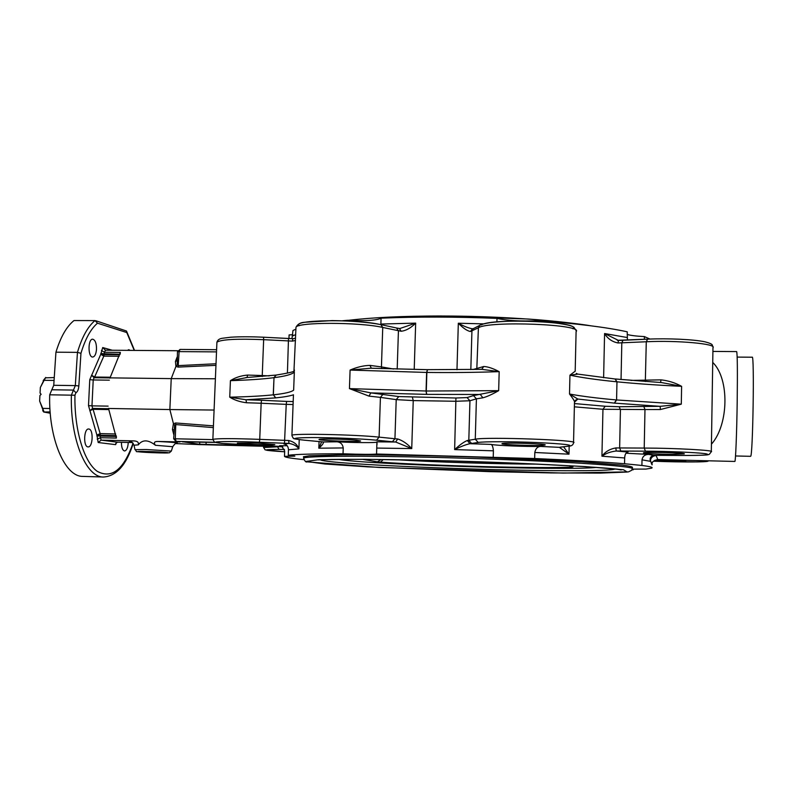 <?xml version="1.0" encoding="UTF-8"?>
<svg xmlns="http://www.w3.org/2000/svg" width="793" height="793" viewBox="0 0 793 793"><rect width="100%" height="100%" fill="white"/><g stroke="black" fill="none" stroke-linecap="round" stroke-linejoin="round"><path stroke-width="1.19" d="M54.261 377.557L45.469 377.845M49.929 408.504L42.693 408.375L39.65 401.08L39.928 395.509L41.127 394.299L40.056 393.05L40.344 387.49L44.111 380.313L54.063 380.442M50.256 413.232L43.744 412.013L50.147 411.904M44.002 411.785L42.693 408.375M44.111 380.313L45.736 377.448M44.368 379.143L40.344 387.49M39.65 401.08L43.744 412.043M133.026 443.138C123.658 469.783 111.714 479.17 97.172 471.3C83.989 461.942 74.225 429.895 74.948 395.221L75.94 392.704C77.545 391.861 78.517 389.611 78.844 385.953L80.945 353.331C85.228 339.007 90.739 328.956 97.48 323.187L95.001 320.59L73.997 320.541C66.612 326.468 60.585 337.015 55.936 352.191L53.746 385.289L49.691 394.805C48.432 438.876 64.976 476.96 82.878 476.395L83.126 476.405M96.508 349.178C96.102 354.035 94.833 356.662 92.712 357.038C87.815 357.415 87.815 338.7 92.712 339.216C95.229 339.959 96.498 343.28 96.508 349.178M88.846 429.023C93.673 429.281 92.94 447.46 88.122 446.895C83.156 447.193 83.731 428.398 88.657 429.003L88.846 429.023M127.435 350.357L128.773 349.693L130.092 350.377M128.248 442.454C127.931 447.658 126.702 450.493 124.58 450.979C122.499 450.384 121.458 447.49 121.438 442.296M80.945 353.331L77.456 352.36L55.936 352.191M101.435 350.437L104.498 352.27L105.41 350.199L102.713 347.552L100.761 354.293L89.758 379.688L88.509 405.619L96.905 435.07L98.183 442.524L115.639 444.645L116.521 442.474M132.461 442.553L117.562 442.197L115.837 443.247L115.639 444.645M117.562 442.197L101.137 440.135L98.183 442.524M105.41 350.199L177.781 350.734M109.91 378.162L120.358 352.389L104.498 352.27L104.17 353.797L120.03 354.253M109.93 377.864L171.229 378.618L169.861 409.555L214.08 410.05M216.013 363.759L178.316 365.613L177.265 364.899L175.917 366.455L171.229 378.618L215.389 378.776M176.046 443.436C180.358 442.98 174.49 442.325 158.451 441.473C154.357 441.304 153.356 442.583 155.448 445.289C148.222 439.56 142.502 439.421 138.299 444.873C138.944 442.236 137.258 440.908 133.234 440.888L101.137 440.135L100.433 437.716L116.363 438.083L108.492 408.345M108.482 408.464L169.861 409.555L173.449 423.73L175.689 422.976L175.749 424.572L213.357 427.605M175.64 443.574L198.468 444.556M277.58 446.469L282.239 446.746M303.868 459.613C291.388 458.413 284.925 457.333 284.489 456.362L294.857 456.114L288.265 455.251C295.829 454.28 314.087 453.794 343.032 453.784C361.192 454.448 372.373 454.528 376.566 454.012L534.66 458.523C573.359 460.237 603.324 461.972 624.547 463.736L641.904 465.461C650.131 466.502 653.392 467.394 651.687 468.128L646.008 469.079L632.17 469.119M632.011 469.674L633.22 469.793L631.942 469.833M303.679 457.531L303.451 456.728L309.369 455.797L343.508 454.815C376.794 454.647 427.1 455.499 478.913 457.184L581.824 461.843L622.257 465.075C629.612 466.056 633.022 466.908 632.487 467.652L632.209 467.751M380.997 459.504L377.468 461.843L380.452 462.131L383.297 459.534M380.452 462.131C430.787 465.769 541.381 468.722 571.902 467.107L569.215 465.689M571.902 467.107L572.952 466.918L571.069 466.383M633.24 469.079L633.22 469.793M284.489 456.362L284.687 451.058L281.703 446.152L279.622 445.676L287.195 445.755M655.187 455.301C652.262 455.876 650.637 457.511 650.31 460.208L650.419 460.525C652.114 465.59 652.57 466.195 651.796 462.359M626.004 453.219L648.565 454.399C644.838 454.528 642.657 456.332 642.013 459.821L641.904 465.461M653.819 455.301L653.63 455.311C650.637 456.163 649.556 458.176 650.399 461.338L650.419 460.525C650.934 457.521 652.847 455.856 656.138 455.529L656.079 455.301M652.124 462.953C652.689 461.367 654.572 460.237 657.754 459.563L656.138 455.529M657.645 455.301L653.719 455.311L650.647 457.601L650.399 461.338L642.013 459.821M711.43 444.05L711.975 443.574C728.717 423.878 729.342 379.332 713.254 362.926L712.719 363.095M711.44 443.356L711.975 443.574M713.254 362.926L712.729 362.51M649.943 339.047L644.412 336.589L644.362 339.295M292.815 334.686L289.098 334.933L288.959 338.542M627.392 340.078L627.233 331.811C606.209 327.231 576.501 323.524 538.11 320.689C521.209 321.482 507.51 320.709 497.003 318.38C455.519 316.714 416.88 316.645 381.076 318.171C376.853 320.431 365.722 321.135 347.691 320.283L342.378 320.769M295.908 329.145L292.974 330.512L291.963 338.651M644.412 336.589C636.353 336.182 630.613 335.469 627.184 334.458M538.11 320.689L538.09 321.462M496.904 321.879L497.003 318.38M381.076 318.171L380.868 324.605M347.671 320.977L347.691 320.283M734.833 461.447L734.843 461.447C735.577 462.289 736.756 433.523 737.193 402.16C737.569 370.757 737.391 353.906 736.657 351.586L712.907 351.428M750.545 456.322L750.634 456.282C752.874 456.867 754.5 353.767 752.2 357.217L737.173 357.098M295.948 328.193L295.977 327.331C296.641 322.037 359.566 322.017 382.741 327.45L401.169 331.256L399.345 328.51M401.169 331.256C406.105 330.651 410.933 327.935 415.671 323.128L399.811 328.55M356.582 440.194L360.587 440.967C359.507 442.147 316.298 440.521 319.103 439.401C319.48 438.579 346.293 439.134 356.582 440.194M294.332 371.134L294.381 369.915M383.019 394.27L380.422 397.382L396.213 399.622L413.242 400.594L456.054 401.268L469.942 400.752L476.415 398.829L475.275 439.223L478.229 442.464C483.799 441.483 511.435 441.483 536.435 442.524C563.486 443.812 574.122 445.032 568.343 446.172L568.888 446.142C571.604 446.082 573.161 444.942 573.537 442.732C581.527 440.105 485.901 436.685 475.275 439.223L467.335 440.502C463.935 441.879 459.712 444.903 454.637 449.591L455.935 398.007L398.78 396.559L370.866 392.892L349.445 388.61L368.973 396.113L380.422 397.382L379.104 437.131C355.71 434.574 292.458 433.275 291.923 435.298L293.44 394.765M293.935 371.352L295.977 327.331C297.534 324.198 300.378 322.513 304.532 322.275L332.089 320.59C351.666 320.868 367.912 322.206 380.818 324.595L382.741 327.45L381.433 366.911L370.014 365.395C363.779 365.504 357.137 367.06 350.09 370.073L370.757 368.22L427.199 369.667M397.699 438.975L395.687 442.028L411.736 448.58C407.275 443.703 402.596 440.502 397.699 438.975L394.944 438.737L392.376 441.751L395.687 442.028L376.913 441.82L376.566 454.012M322.751 441.899L304.552 440.204C289.723 438.668 292.171 437.776 311.907 437.558C331.315 437.508 362.401 438.787 376.516 440.194L392.376 441.751M321.68 441.78L318.816 448.194C322.354 445.081 323.851 443.009 323.306 441.969L337.084 441.79C353.936 442.742 376.169 442.92 377.062 442.078L376.972 444.863M472.569 328.798L472.519 328.808C468.524 328.104 463.786 326.25 458.324 323.237C463.082 328.114 467.127 330.879 470.447 331.524L478.407 327.767C489.112 320.56 584.134 324.357 576.095 331.643L575.193 370.995M473.927 328.361L472.42 328.827L470.447 331.524M544.256 445.18C538.209 446.132 499.184 444.704 502.068 443.634C502.98 442.365 548.399 443.812 545.059 444.992L544.256 445.18M368.973 396.113L370.866 392.892L426.555 394.369L426.059 391.008L349.445 388.61L350.09 370.073L426.862 372.442L427.486 369.657L481.906 369.35L499.184 371.649C493.117 368.428 487.982 366.713 483.76 366.495L473.034 369.528M473.471 395.588L476.415 398.829L482.887 397.808C487.16 396.649 492.413 394.26 498.668 390.652L473.471 395.588L467.057 397.58L455.935 398.007M575.341 400.346L577.819 399.038L614.297 403.112L616.409 399.95C597.139 398.215 581.507 396.242 569.513 394.012C572.665 398.036 574.36 400.723 574.608 402.071L577.819 399.038L569.513 394.012L569.949 375.168L577.909 374.118L614.813 378.955M575.321 371.104L569.949 375.168C581.933 377.686 597.545 379.897 616.795 381.8L615.041 378.955M560.562 447.143L559.352 447.351L568.987 454.181L563.555 446.776M467.335 440.502L469.922 443.703L478.229 442.464M493.236 456.887L493.405 450.83L454.637 449.591C460.763 446.548 465.858 444.586 469.922 443.703L491.075 444.397C495.724 445.527 525.551 446.737 540.37 446.409C537.416 446.717 535.562 448.739 534.809 452.486L534.66 458.523M622.802 340.316L618.51 340.395L617.995 342.963L646.285 341.763C677.242 340.197 717.11 343.845 712.966 347.691L711.311 451.713C715.445 450.315 675.329 448.095 644.223 448.065L645.433 451.177C667.478 451.276 696.115 452.446 705.056 453.616C712.411 454.895 704.481 455.509 681.276 455.46L653.63 455.311L648.565 454.399M618.451 340.415L604.573 333.536C607.636 338.651 612.107 341.793 617.995 342.963M671.978 454.349C658.725 454.29 641.933 453.388 643.5 452.803C644.233 451.723 687.214 452.902 684.24 453.923L671.978 454.349M615.804 447.936C609.837 448.987 605.218 451.742 601.937 456.193L602.948 409.277L644.977 409.545L644.223 448.065L615.804 447.936L616.27 451.009L645.433 451.177M624.666 457.967L601.937 456.193C605.931 453.348 610.709 451.623 616.27 451.009L628.086 452.03C625.994 452.357 624.854 454.339 624.666 457.967L624.547 463.736M615.269 378.975L661.6 382.583L681.613 386.33C675.22 382.791 668.321 380.64 660.926 379.857L630.95 380.412M643.767 406.353L644.977 409.545L660.371 409.535L681.296 404.162L660.153 406.333L619.194 406.74L605.188 406.254L574.439 403.568M681.911 460.158L685.816 460.723L654.671 460.366M282.823 446.865L253.106 445.329C229.494 444.298 216.945 443.257 215.438 442.207C216.211 441.354 236.968 441.344 259.41 442.256L259.737 439.362C232.726 438.4 217.104 438.4 212.861 439.362L212.851 439.59M280.861 446.449L221.584 443.406L214.447 442.127L212.861 439.362L216.915 342.179C221.207 339.434 236.79 338.601 263.653 339.672L262.245 375.545L247.654 375.069C241.052 375.644 235.303 377.498 230.426 380.65L246.831 377.567M288.265 455.251L288.464 449.79C288.285 446.36 286.779 444.427 283.944 444.001L288.989 443.416L288.622 440.502L259.737 439.362L261.155 403.24L286.233 404.361L284.489 443.257L288.989 443.416C293.658 444.219 296.959 446.053 298.892 448.888C297.415 444.546 293.995 441.751 288.622 440.502M276.202 375.059L274.011 377.686C285.252 376.239 292.022 374.385 294.332 372.135L293.648 390.136C291.358 392.069 284.588 393.635 273.347 394.825L275.677 397.888L245.939 399.761L229.742 397.184C234.391 400.078 239.982 401.942 246.544 402.755L261.155 403.24L261.492 400.277L245.939 399.761L246.544 402.755M257.636 443.118L274.854 444.556C274.13 445.507 235.115 443.981 237.434 443.089L257.636 443.118M216.886 342.784L216.915 342.179C217.639 339.919 219.502 338.611 222.516 338.244L230.872 337.203C240.14 336.629 251.044 336.638 263.554 337.213L263.653 339.672L292.379 341.109L292.895 338.68L295.571 338.254L292.895 338.68L263.534 337.223M292.379 341.109L295.482 340.504M493.405 450.83C493.048 447.014 492.275 444.863 491.075 444.397M343.032 453.784L343.23 447.936C342.685 444.268 340.633 442.226 337.084 441.79M97.48 323.187L126.781 332.554L126.444 331.008L95.765 320.729M177.463 351.854L179.109 351.606L178.128 367.1L215.944 365.355M175.957 366.406L178.128 367.1M213.426 425.881L175.689 422.976M212.851 439.629L173.667 438.747L174.619 425.316L173.449 423.73M174.619 425.316L175.749 424.572L175.312 438.777L176.145 441.384L214.774 442.286M173.935 429.955L172.468 429.479L173.786 434.723M158.451 441.473L179.952 441.929M177.176 356.939L175.451 361.4L176.948 360.884M177.265 364.899L177.463 351.805L180.051 349.426L216.598 349.713L180.051 349.426L179.109 351.606L216.509 351.894M247.654 375.069L247.029 377.527M482.887 397.808L480.32 394.468L426.783 394.379L426.059 391.008L426.634 372.442L427.427 369.677M481.658 369.36L483.76 366.495M370.014 365.395L371.312 368.239M660.658 382.533L660.926 379.857M615.487 379.024L661.58 382.583M660.371 409.535L660.153 406.333L614.476 403.131L616.587 399.959L616.964 381.81L615.15 378.965M282.625 446.786L276.45 446.439M280.197 446.419L206.031 444.655L206.13 442.197M199.737 442.048L199.638 444.298L206.031 444.655M199.638 444.298L182.608 441.721M215.101 442.415L182.598 441.87M155.478 452.476L146.923 451.951L155.478 452.476M95.001 320.59C87.825 326.538 81.976 337.124 77.456 352.36L75.315 385.596L53.746 385.289M78.844 385.953L75.315 385.596L71.38 395.132C70.121 439.381 86.169 477.604 103.516 477.019L82.878 476.395M51.733 389.769L73.362 390.087L75.94 392.704M49.691 394.805L74.948 395.221M126.781 332.554L134.235 350.407M112.269 350.248L102.713 347.552M100.79 353.49L104.17 353.797L104.141 354.6L100.761 354.293L103.814 356.126L104.141 354.6L119.832 354.729M116.224 435.922L116.194 436.437L100.265 436.071L100.433 437.716L97.202 439.163M116.135 435.625L100.305 435.268L100.136 433.622L96.905 435.07L100.305 435.268L100.265 436.071L96.865 435.882M115.669 433.969L100.136 433.622L93.088 409.307L89.807 410.754L92.622 408.425L91.968 405.857L88.509 405.619M108.116 406.135L91.968 405.857L93.217 379.966L89.758 379.688M109.345 380.174L93.217 379.966L94.089 377.716L91.522 375.188L94.635 377.032L103.814 356.126L119.178 356.255M108.8 409.594L93.088 409.307L92.622 408.425L108.552 408.702M109.92 377.914L94.089 377.716L94.635 377.032L110.197 377.22M175.451 361.4L175.917 366.455M120.358 352.389L120.179 353.926M116.363 436.437L116.363 438.083M263.623 446.132L263.573 447.361L265.12 449.869L284.667 451.792C262.047 450.355 260.173 449.562 279.057 449.403L277.57 446.796L263.573 447.539M279.057 449.403L284.499 449.423M303.719 456.629L303.66 458.076C304.78 461.268 305.959 462.527 307.198 461.863L378.915 467.444L563.228 473.064L628.492 471.875L631.674 470.279L632.19 468.98C635.044 467.503 617.707 465.58 580.179 463.211C542.908 460.961 487.804 458.731 436.616 457.452C360.815 455.539 306.485 456.034 303.66 458.076L303.65 458.741M437.072 460.545L364.958 459.306L318.816 459.682L306.118 461.427L324.882 464.004L367.803 466.859L490.104 471.657L551.373 472.925L600.321 473.104L627.223 472.033L623.457 469.743L585.135 466.571L517.641 463.211L437.072 460.545M320.362 459.811C322.929 462.458 393.13 466.542 466.73 468.832C540.281 471.161 612.424 471.508 614.971 468.97M338.353 459.375C366.782 464.539 566.133 470.804 596.584 467.404M362.391 459.335L377.468 461.843M572.952 466.918L569.85 465.729M537.922 464.123C497.875 464.093 435.377 462.141 396.004 459.712M705.711 460.743C715.623 462.141 681.683 462.378 653.71 461.209L653.71 461.209M653.64 461.209L696.997 461.922C710.112 461.625 707.376 461.179 708.724 460.812M589.169 325.586C553.276 319.886 495.02 316.03 441.423 316.01M603.622 377.726L604.573 333.536L627.124 337.511M414.214 369.479L415.671 323.128L380.878 324.04M456.976 369.716L458.324 323.237L483.661 323.871M295.71 334.587L292.766 335.905M380.353 324.565C356.017 318.806 291.011 319.847 299.298 325.675M397.194 369.102L398.433 330.79L396.53 327.985L380.967 324.624M304.225 440.174L304.423 440.204C288.166 438.232 295.888 438.668 293.123 438.053L291.913 435.625M320.62 441.681L304.552 440.204M398.78 396.559L396.213 399.622L394.944 438.737L379.104 437.131L376.516 440.194M322.9 441.929L320.947 441.711M343.23 447.936L318.816 448.194L319.054 441.542M412.429 397.352L413.242 400.594L411.736 448.58L376.764 448.075M470.824 369.568L471.924 331.077L473.104 328.778L479.606 325.427L478.407 327.767L476.791 369.459M480.35 325.031L479.606 325.427C480.687 324.555 484.265 323.613 490.361 322.602C503.932 320.967 520.773 320.64 540.866 321.611C559.917 323.128 570.94 325.031 573.944 327.321L576.115 330.651M572.853 328.758C582.776 321.77 492.027 317.844 481.52 324.852M498.668 390.652L499.184 371.649C476.454 372.452 452.347 372.72 426.862 372.442L426.287 391.018L498.668 390.652M568.343 446.172L559.352 447.351L540.37 446.409M568.71 446.162L560.136 447.153M467.057 397.58L469.942 400.752L468.812 440.363L471.706 443.535M569.176 446.102L568.987 454.181L534.809 452.486M647.594 339.176L646.285 341.763L645.324 381.522M647.257 339.186L622.971 340.276L621.811 342.863L621.048 379.54M681.385 455.46L657.546 455.301M711.311 451.713L709.279 454.379C706.85 454.617 713.115 455.38 681.326 455.469L681.276 455.46M619.194 406.74L620.423 409.882L619.64 447.976L620.869 451.058M681.296 404.162L681.613 386.33C657.764 385.21 636.214 383.703 616.964 381.81L616.587 399.959L681.296 404.162M259.41 442.256L284.489 443.257M293.906 371.293L293.777 371.283C292.369 372.145 286.481 373.414 276.133 375.069L273.902 377.696C262.642 379.133 248.14 380.115 230.426 380.65L229.742 397.184C247.475 396.797 261.977 396.014 273.248 394.835L274.011 377.686L273.347 394.825L275.776 397.878C283.884 397.055 289.772 396.034 293.44 394.815M293.192 401.555L286.61 401.407L286.233 404.361L293.073 404.549M299.229 439.649L298.892 448.888L288.464 449.79M279.622 445.676L281.703 446.152M287.413 373.116L288.493 338.522L263.554 337.213M292.835 338.7L288.523 338.542M269.204 375.882L262.245 375.545L262.225 376.526M574.37 406.819L602.948 409.277L605.188 406.254M175.937 441.374L173.667 438.757M173.409 423.67L172.468 429.479M177.126 441.542L177.642 441.919M286.61 401.407L261.492 400.277M393.516 369.003L381.433 366.911L381.82 368.636M276.38 446.429L195.237 444.09M198.845 444.586L282.219 446.737M134.007 445.2L138.299 444.873M133.234 440.888C128.803 440.987 128.06 441.255 131.014 441.671M130.875 441.622L130.339 441.493C130.667 440.69 131.876 441.899 133.987 445.121L134.988 449.611C138.815 452.734 130.766 450.93 148.578 452.506L169.355 452.803L171.347 451.078L146.229 449.522L135.008 449.681M155.448 445.289L172.735 446.707L171.367 451.019M147.092 451.504C165.896 451.98 177.493 453.368 159.036 452.882C140.916 452.436 128.397 451.039 147.092 451.504M42.693 410.635L43.744 412.013M43.189 380.59L45.647 377.577M318.409 459.91C325.695 459.157 377.577 458.929 437.399 460.594C525.898 462.606 621.94 468.266 621.236 469.952L616.389 469.129M569.265 465.689L571 466.363M348.444 320.322C372.71 317.458 403.677 316.01 441.344 315.981L527.821 319.014C554.832 320.838 581.715 324.208 590.954 325.814M734.843 461.447L657.754 459.563M750.565 456.322L735.527 455.965M399.622 328.51L396.53 327.985M400.306 328.55L399.692 328.52M573.537 442.732L574.469 402.467M617.212 340.306L647.425 339.156C667.845 338.195 694.024 339.414 705.086 341.852C714.612 344.37 711.638 345.272 712.976 346.908M295.571 338.244L294.976 338.433M126.593 331.276L134.523 350.417M103.516 477.019C116.512 476.107 126.404 464.906 133.224 443.406M481.916 369.35L427.258 369.657L370.757 368.22M577.681 374.078L576.283 373.394M245.731 377.597L276.133 375.069M172.755 446.628C174.936 443.733 176.076 442.663 176.175 443.396"/></g></svg>
